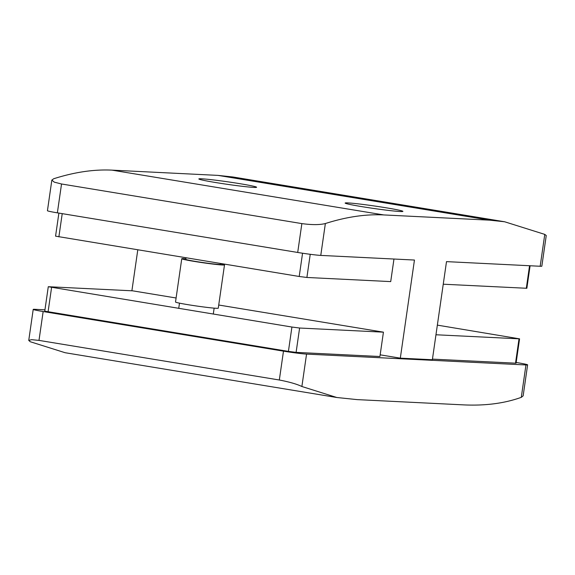 <?xml version="1.0" encoding="UTF-8"?>
<svg xmlns="http://www.w3.org/2000/svg" width="575" height="575" viewBox="0 0 575 575"><rect width="100%" height="100%" fill="white"/><g stroke="black" fill="none" stroke-linecap="round" stroke-linejoin="round"><path stroke-width="0.86" d="M186.013 257.823L185.797 259.318A17.509 0.762 8.2 0 0 195.737 261.452A17.509 0.762 8.2 0 0 220.462 264.313L220.577 263.522M185.876 258.772A21.598 0.942 8.2 0 0 181.757 258.736L175.519 302.026A21.598 0.942 8.2 0 0 187.773 304.649A21.598 0.942 8.2 0 0 218.27 308.186L224.502 264.895A21.598 0.942 8.2 0 0 220.541 263.767M181.757 258.736A21.598 0.942 8.2 0 0 194.005 261.366A21.598 0.942 8.2 0 0 224.502 264.895M215.402 182.491A29.181 1.272 8.2 0 0 256.615 187.263A29.181 1.272 8.2 0 0 240.055 183.713A29.181 1.272 8.2 0 0 198.842 178.94A29.181 1.272 8.2 0 0 215.402 182.491M361.689 206.605A29.181 1.272 8.2 0 0 402.902 211.377A29.181 1.272 8.2 0 0 386.342 207.827A29.181 1.272 8.2 0 0 345.137 203.054A29.181 1.272 8.2 0 0 361.689 206.605M44.951 309.817L34.874 309.314A17.509 0.762 8.2 0 0 33.213 309.4A17.509 0.762 8.2 0 0 43.154 311.535L38.992 340.393L279.328 380.003L283.482 351.152A17.509 0.762 8.2 0 0 306.554 354.099L525.96 364.952A17.509 0.762 8.2 0 0 527.613 364.866A17.509 0.762 8.2 0 0 517.68 362.732L516.163 362.48M43.154 311.535L283.482 351.152M432.45 359.123L516.062 363.199L519.57 338.848L435.958 334.765M218.723 305.016L383.432 332.163L379.917 356.522L296.103 352.374L288.413 351.39L45.296 311.255M527.613 364.866L523.149 395.859L521.288 397.347C504.34 403.434 484.941 405.936 463.105 404.857L357.097 399.611L336.799 397.497L301.882 386.501C296.865 384.1 289.347 381.937 279.328 380.003M336.799 397.497L65.119 352.719L30.202 341.715L28.75 340.4L31.611 339.667L38.992 340.393M325.364 223.538C346.2 216.904 365.643 214.037 383.712 214.928L489.713 220.167L504.649 221.77L544.769 234.392L546.25 235.534L541.837 266.175A17.509 0.762 -171.8 0 1 540.177 266.261L446.502 261.625L432.364 359.742L400.315 358.153L414.453 260.044L320.771 255.408A17.509 0.762 -171.8 0 1 297.706 252.461L301.861 223.603C311.909 224.969 319.743 224.947 325.364 223.538L320.771 255.408M504.649 221.77L232.968 176.992L218.04 175.389L112.032 170.143C93.969 169.251 74.52 172.119 53.691 178.753L51.851 180.076L54.302 182.153L61.532 183.986L301.861 223.603M380.161 354.832L400.315 358.153M131.891 290.792L137.784 249.873M61.532 183.986L57.371 212.843L297.706 252.461M57.371 212.843A17.509 0.762 -171.8 0 1 47.438 210.716L51.851 180.076M383.432 332.163L299.611 328.023L291.92 327.038L48.278 286.717L132.653 290.828L176.101 297.994M58.887 213.095L55.567 236.153L299.208 276.482L306.899 277.466L390.713 281.606L393.968 259.03M437.352 325.127L519.57 338.848M443.246 284.208L526.851 288.283L530.1 265.765M521.288 397.347L525.96 364.952M306.554 354.099L301.882 386.501M112.032 170.143L383.712 214.928M218.04 175.389L489.713 220.167M540.177 266.261L544.769 234.392M299.611 328.023L296.103 352.374M291.92 327.038L288.413 351.39M51.592 287.421L48.084 311.779M310.234 254.301L306.899 277.466M62.222 213.641L58.88 236.864M302.558 253.223L299.208 276.482M519.017 338.876L515.509 363.228M529.553 265.736L526.305 288.312M178.732 308.38L179.486 303.154M213.289 314.079L214.144 308.143M33.213 309.4L28.75 340.4M48.278 286.717L44.771 311.068"/></g></svg>
